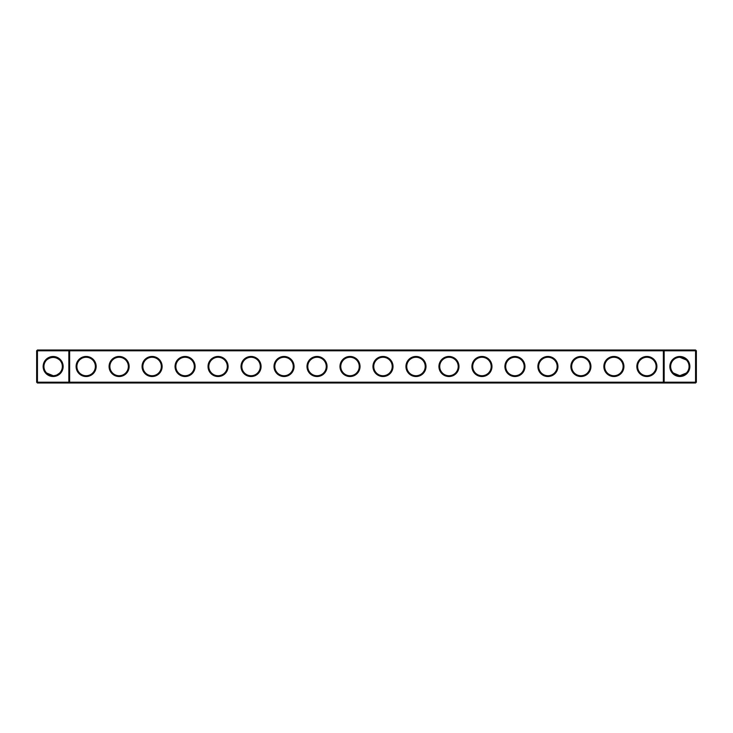 <?xml version="1.0" encoding="UTF-8"?>
<svg xmlns="http://www.w3.org/2000/svg" width="733" height="733" viewBox="0 0 733 733"><rect width="100%" height="100%" fill="white"/><g stroke="black" fill="none" stroke-linecap="round" stroke-linejoin="round"><path stroke-width="1.1" d="M46.628 359.985C50.989 356.586 55.332 356.586 59.657 359.985M68.847 350.007L37.438 350.007L37.438 382.205L68.847 382.205L68.847 350.795L36.65 350.795L36.65 382.205L37.438 382.205L37.438 382.993L68.847 382.993L68.847 382.205L663.365 382.205L663.365 350.795L69.635 350.795L69.635 382.205L68.847 382.993L664.153 382.993L663.365 382.205L664.153 382.205L664.153 350.795L663.365 350.795L664.153 350.007L664.153 350.795L695.562 350.795L695.562 382.205L664.153 382.205L664.153 382.993L695.562 382.993L696.35 382.205L696.35 350.795L695.562 350.795L695.562 350.007L68.847 350.007L68.847 350.795L69.635 350.795L68.847 350.007M53.142 375.708A9.208 9.208 0 0 1 45.171 361.891A9.208 9.208 0 0 1 61.114 361.891A9.208 9.208 0 0 1 53.142 375.708L46.628 373.015M59.657 373.015L57.055 374.838M695.562 350.007L696.35 350.795M37.438 350.007L36.65 350.795M53.142 376.505A10.005 10.005 0 0 1 44.484 361.497A10.005 10.005 0 0 1 61.801 361.497A10.005 10.005 0 0 1 53.142 376.505M86.127 376.524A10.024 10.024 0 0 0 94.814 361.488A10.024 10.024 0 0 0 77.441 361.488A10.024 10.024 0 0 0 86.127 376.524M119.112 376.524A10.024 10.024 0 0 0 127.799 361.488A10.024 10.024 0 0 0 110.426 361.488A10.024 10.024 0 0 0 119.112 376.524M152.097 376.524A10.024 10.024 0 0 0 160.784 361.488A10.024 10.024 0 0 0 143.411 361.488A10.024 10.024 0 0 0 152.097 376.524M185.083 376.524A10.024 10.024 0 0 0 193.769 361.488A10.024 10.024 0 0 0 176.396 361.488A10.024 10.024 0 0 0 185.083 376.524M218.067 376.524A10.024 10.024 0 0 0 226.754 361.488A10.024 10.024 0 0 0 209.381 361.488A10.024 10.024 0 0 0 218.067 376.524M251.053 376.524A10.024 10.024 0 0 0 259.739 361.488A10.024 10.024 0 0 0 242.366 361.488A10.024 10.024 0 0 0 251.053 376.524M284.038 376.524A10.024 10.024 0 0 0 292.724 361.488A10.024 10.024 0 0 0 275.351 361.488A10.024 10.024 0 0 0 284.038 376.524M317.022 376.524A10.024 10.024 0 0 0 325.709 361.488A10.024 10.024 0 0 0 308.336 361.488A10.024 10.024 0 0 0 317.022 376.524M350.007 376.524A10.024 10.024 0 0 0 358.694 361.488A10.024 10.024 0 0 0 341.321 361.488A10.024 10.024 0 0 0 350.007 376.524M382.993 376.524A10.024 10.024 0 0 0 391.679 361.488A10.024 10.024 0 0 0 374.306 361.488A10.024 10.024 0 0 0 382.993 376.524M415.978 376.524A10.024 10.024 0 0 0 424.664 361.488A10.024 10.024 0 0 0 407.291 361.488A10.024 10.024 0 0 0 415.978 376.524M448.962 376.524A10.024 10.024 0 0 0 457.649 361.488A10.024 10.024 0 0 0 440.276 361.488A10.024 10.024 0 0 0 448.962 376.524M481.947 376.524A10.024 10.024 0 0 0 490.634 361.488A10.024 10.024 0 0 0 473.261 361.488A10.024 10.024 0 0 0 481.947 376.524M514.933 376.524A10.024 10.024 0 0 0 523.619 361.488A10.024 10.024 0 0 0 506.246 361.488A10.024 10.024 0 0 0 514.933 376.524M547.918 376.524A10.024 10.024 0 0 0 556.604 361.488A10.024 10.024 0 0 0 539.231 361.488A10.024 10.024 0 0 0 547.918 376.524M580.903 376.524A10.024 10.024 0 0 0 589.589 361.488A10.024 10.024 0 0 0 572.216 361.488A10.024 10.024 0 0 0 580.903 376.524M613.888 376.524A10.024 10.024 0 0 0 622.574 361.488A10.024 10.024 0 0 0 605.201 361.488A10.024 10.024 0 0 0 613.888 376.524M646.873 376.524A10.024 10.024 0 0 0 655.559 361.488A10.024 10.024 0 0 0 638.186 361.488A10.024 10.024 0 0 0 646.873 376.524M679.857 376.505A10.005 10.005 0 0 0 688.516 361.497A10.005 10.005 0 0 0 671.199 361.497A10.005 10.005 0 0 0 679.857 376.505M683.284 357.951L685.254 359.042L679.857 357.292L686.372 359.985L679.995 357.292M682.359 357.64L680.444 357.31M677.549 357.585L676.275 358.016M674.69 358.877L673.691 359.665M685.676 359.362L684.246 358.4L685.676 359.362M684.228 358.4L683.513 358.043L684.228 358.4M682.67 357.731L679.857 357.292L685.254 359.042M676.247 358.025L675.368 358.464M86.127 375.736A9.236 9.236 0 0 0 94.126 361.882A9.236 9.236 0 0 0 78.129 361.882A9.236 9.236 0 0 0 86.127 375.736M119.112 375.736A9.236 9.236 0 0 0 127.111 361.882A9.236 9.236 0 0 0 111.114 361.882A9.236 9.236 0 0 0 119.112 375.736M152.097 375.736A9.236 9.236 0 0 0 160.096 361.882A9.236 9.236 0 0 0 144.099 361.882A9.236 9.236 0 0 0 152.097 375.736M185.083 375.736A9.236 9.236 0 0 0 193.081 361.882A9.236 9.236 0 0 0 177.084 361.882A9.236 9.236 0 0 0 185.083 375.736M218.067 375.736A9.236 9.236 0 0 0 226.066 361.882A9.236 9.236 0 0 0 210.069 361.882A9.236 9.236 0 0 0 218.067 375.736M251.053 375.736A9.236 9.236 0 0 0 259.051 361.882A9.236 9.236 0 0 0 243.054 361.882A9.236 9.236 0 0 0 251.053 375.736M284.038 375.736A9.236 9.236 0 0 0 292.036 361.882A9.236 9.236 0 0 0 276.039 361.882A9.236 9.236 0 0 0 284.038 375.736M317.022 375.736A9.236 9.236 0 0 0 325.021 361.882A9.236 9.236 0 0 0 309.024 361.882A9.236 9.236 0 0 0 317.022 375.736M350.007 375.736A9.236 9.236 0 0 0 358.006 361.882A9.236 9.236 0 0 0 342.009 361.882A9.236 9.236 0 0 0 350.007 375.736M382.993 375.736A9.236 9.236 0 0 0 390.991 361.882A9.236 9.236 0 0 0 374.994 361.882A9.236 9.236 0 0 0 382.993 375.736M415.978 375.736A9.236 9.236 0 0 0 423.976 361.882A9.236 9.236 0 0 0 407.979 361.882A9.236 9.236 0 0 0 415.978 375.736M448.962 375.736A9.236 9.236 0 0 0 456.961 361.882A9.236 9.236 0 0 0 440.964 361.882A9.236 9.236 0 0 0 448.962 375.736M481.947 375.736A9.236 9.236 0 0 0 489.946 361.882A9.236 9.236 0 0 0 473.949 361.882A9.236 9.236 0 0 0 481.947 375.736M514.933 375.736A9.236 9.236 0 0 0 522.931 361.882A9.236 9.236 0 0 0 506.934 361.882A9.236 9.236 0 0 0 514.933 375.736M547.918 375.736A9.236 9.236 0 0 0 555.916 361.882A9.236 9.236 0 0 0 539.919 361.882A9.236 9.236 0 0 0 547.918 375.736M580.903 375.736A9.236 9.236 0 0 0 588.901 361.882A9.236 9.236 0 0 0 572.904 361.882A9.236 9.236 0 0 0 580.903 375.736M613.888 375.736A9.236 9.236 0 0 0 621.886 361.882A9.236 9.236 0 0 0 605.889 361.882A9.236 9.236 0 0 0 613.888 375.736M646.873 375.736A9.236 9.236 0 0 0 654.871 361.882A9.236 9.236 0 0 0 638.874 361.882A9.236 9.236 0 0 0 646.873 375.736M695.562 382.993L695.562 382.205L696.35 382.205M675.945 374.838L673.343 373.015L679.857 375.708A9.208 9.208 0 0 0 687.829 361.891A9.208 9.208 0 0 0 671.886 361.891A9.208 9.208 0 0 0 679.857 375.708L686.372 373.015M36.65 382.205L37.438 382.993M674.021 373.628L675.331 374.526M677.21 375.323L678.428 375.598M679.326 375.69L679.857 375.708M55.79 375.323L54.572 375.598L55.79 375.323"/></g></svg>
